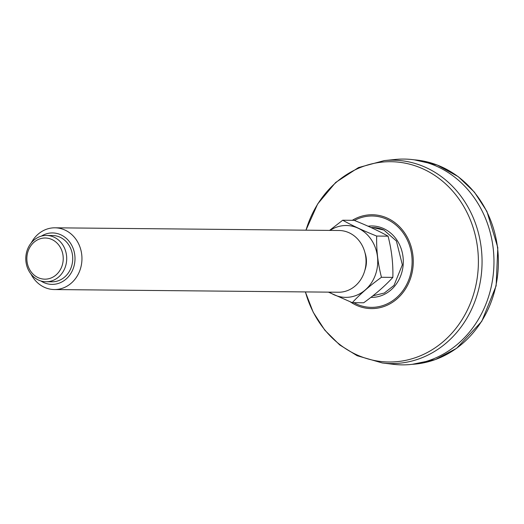 <?xml version="1.0" encoding="UTF-8"?>
<svg xmlns="http://www.w3.org/2000/svg" width="524" height="524" viewBox="0 0 524 524"><rect width="100%" height="100%" fill="white"/><g stroke="black" fill="none" stroke-linecap="round" stroke-linejoin="round"><path stroke-width="0.79" d="M384.249 160.599L394.998 159.493A102.907 90.947 90.5 0 1 437.848 166.815A102.907 90.947 90.5 0 1 491.112 287.335A102.907 90.947 90.5 0 1 393.059 364.278L382.337 362.975A101.689 89.873 -89.5 0 0 479.237 286.936A101.689 89.873 -89.5 0 0 426.601 167.837A101.689 89.873 -89.5 0 0 384.249 160.599L358.481 167.575L335.655 182.463L317.675 203.941L305.951 230.18M54.083 237.189A23.154 20.462 -89.5 0 0 46.466 235.446A23.154 20.462 -89.5 0 0 26.2 254.016A23.154 20.462 -89.5 0 0 38.416 280.012A23.154 20.462 -89.5 0 0 46.027 281.755A23.154 20.462 -89.5 0 0 66.293 263.186A23.154 20.462 -89.5 0 0 54.083 237.189M52.007 239.56A20.58 18.189 -89.5 0 0 27.012 261.319A20.58 18.189 -89.5 0 0 56.114 274.89A20.58 18.189 -89.5 0 0 52.007 239.56M30.988 274.072A30.87 27.281 -89.5 0 0 44.226 287.224A30.87 27.281 -89.5 0 0 54.385 289.549A30.87 27.281 -89.5 0 0 81.403 264.797A30.87 27.281 -89.5 0 0 65.12 230.134A30.87 27.281 -89.5 0 0 54.968 227.809A30.87 27.281 -89.5 0 0 31.283 242.848M40.885 280.962A25.728 22.735 -89.5 0 0 72.653 269.991A25.728 22.735 -89.5 0 0 60.974 234.87A25.728 22.735 -89.5 0 0 41.311 236.147M54.968 227.809L339.048 230.494A30.87 27.281 90.5 0 1 366.04 261.62A30.87 27.281 90.5 0 1 338.465 292.235L54.385 289.549M388.061 236.167C391.631 249.896 393.229 263.637 392.849 277.386L381.465 277.281C377.896 263.552 376.298 249.81 376.677 236.062L388.061 236.167C378.747 230.92 367.429 225.641 354.106 220.335L342.722 220.224L329.57 230.403M376.677 236.062C363.407 230.776 352.089 225.497 342.722 220.224M392.849 277.386C385.127 285.849 375.407 294.311 363.689 302.774L352.298 302.669C360.027 294.206 369.748 285.744 381.465 277.281M352.298 302.669L328.417 292.137M330.028 230.409A35.927 31.754 90.5 0 1 377.666 258.954A35.927 31.754 90.5 0 1 333.821 294.658A35.927 31.754 90.5 0 1 329.445 292.15M364.999 252.83A23.154 20.462 90.5 0 1 364.828 270.397M46.466 235.446L52.485 235.505A23.154 20.462 90.5 0 1 72.725 258.849A23.154 20.462 90.5 0 1 52.046 281.807L46.027 281.755M352.305 220.316A46.924 41.468 90.5 0 1 387.688 218.285A46.924 41.468 90.5 0 1 410.122 279.541A46.924 41.468 90.5 0 1 355.934 305.066A46.924 41.468 90.5 0 1 350.327 301.87M353.851 302.682A45.693 40.381 -89.5 0 0 356.281 303.927A45.693 40.381 -89.5 0 0 412.106 260.408A45.693 40.381 -89.5 0 0 354.407 220.453M305.996 230.18A100.15 88.51 90.5 0 1 423.785 169.245A100.15 88.51 90.5 0 1 471.659 299.977A100.15 88.51 90.5 0 1 356.006 354.453A100.15 88.51 90.5 0 1 305.413 291.92M371.346 227.691A34.165 30.196 90.5 0 1 373.625 227.54L371.346 227.691M371.064 227.56A34.165 30.196 90.5 0 1 372.787 227.521A34.165 30.196 90.5 0 1 384.026 230.095M368.09 226.217A35.711 31.558 90.5 0 1 383.823 228.661A35.711 31.558 90.5 0 1 402.609 269.035A35.711 31.558 90.5 0 1 370.887 297.37M442.525 167.3A102.435 90.528 90.5 0 1 497.06 279.318A102.435 90.528 90.5 0 1 412.283 364.318L435.372 359.562L456.614 348.309L481.752 321.369L496.136 285.829L497.8 247.616L486.92 211.408L474.41 192.144L458.258 176.68L437.226 165.014L414.209 159.82A102.435 90.528 90.5 0 1 442.525 167.3M382.337 362.975L357.158 355.724L339.703 344.936L324.828 330.192L313.208 312.238L305.368 291.92M372.787 227.521L383.896 230.062L396.393 241.001L402.347 264.823L394.015 285.397L384.315 293.034L372.839 295.844"/></g></svg>
